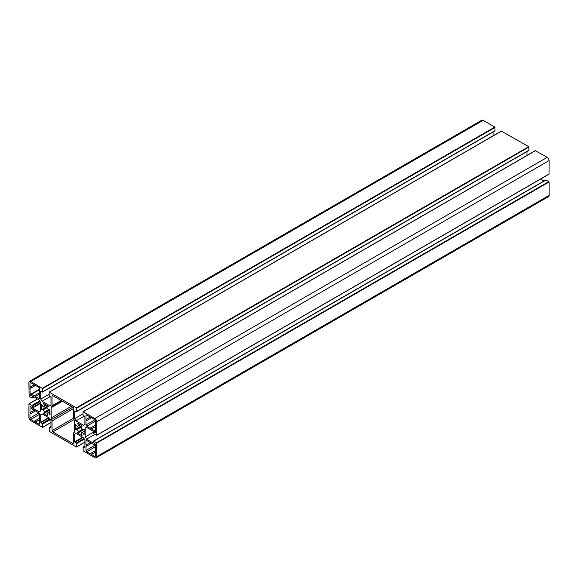 <?xml version="1.0" encoding="UTF-8"?>
<svg xmlns="http://www.w3.org/2000/svg" width="578" height="578" viewBox="0 0 578 578"><rect width="100%" height="100%" fill="white"/><g stroke="black" fill="none" stroke-linecap="round" stroke-linejoin="round"><path stroke-width="0.87" d="M29.955 383.106A1.069 0.614 60 0 1 30.179 382.614A1.069 0.614 60 0 1 30.706 382.672L34.261 384.724L29.955 387.209L29.955 383.106L30.706 382.672M34.261 384.724A0.802 0.462 -120 0 0 35.374 385.36L38.928 387.412A1.069 0.614 60 0 1 39.68 388.719L39.68 392.823A0.802 0.462 -120 0 0 39.68 394.102L35.374 396.595A0.802 0.462 -120 0 0 34.261 395.952L31.465 394.333L31.169 395.569L30.179 395.077L29.955 388.488A0.802 0.462 -120 0 0 29.955 387.209M39.68 394.102L39.68 398.206A1.069 0.614 60 0 1 39.463 398.697A1.069 0.614 60 0 1 38.928 398.647L35.374 396.595M47.981 405.966L48.14 406.5L41.876 410.12L41.558 404.665L43.386 406.977A3.894 2.247 60 0 1 43.921 406.413A3.894 2.247 60 0 1 44.665 406.233L43.581 403.495L47.981 405.966L41.493 409.708M43.386 409.737L43.025 409.455L46.999 407.165L47.064 407.62A3.894 2.247 60 0 1 48.342 409.838L49.701 409.542L44.73 412.41L44.665 411.955A3.894 2.247 60 0 1 43.386 409.737L47.064 407.62M48.704 410.113L43.581 413.075L49.701 409.542L50.084 414.498L48.342 412.598A3.894 2.247 60 0 1 47.808 413.154A3.894 2.247 60 0 1 47.064 413.342L47.981 416.059L43.74 413.61L43.581 413.075L44.73 412.41M78.651 431.997L83.781 429.042L82.632 429.7L83.774 429.042L84.164 429.447L84.099 434.497L82.264 432.185A3.894 2.247 60 0 1 81.736 432.741A3.894 2.247 60 0 1 80.985 432.929L82.069 435.66L77.669 433.197L77.51 432.662L78.594 431.542A3.894 2.247 60 0 1 77.315 429.324L75.956 429.62L75.566 429.208L75.631 424.512L77.315 426.564A3.894 2.247 60 0 1 77.842 426A3.894 2.247 60 0 1 78.594 425.82L77.51 423.082L81.91 425.553L82.069 426.087L80.985 427.207A3.894 2.247 60 0 1 82.264 429.425L83.774 429.042L77.51 432.662M80.92 426.752L76.946 429.042M95.695 450.674A0.802 0.462 -120 0 0 95.695 451.953L91.389 454.438A0.802 0.462 -120 0 0 90.276 453.802L86.722 451.75A1.069 0.614 60 0 1 85.97 450.443L85.97 446.339A0.802 0.462 -120 0 0 85.97 445.06L85.97 440.949A1.069 0.614 60 0 1 86.194 440.465A1.069 0.614 60 0 1 86.722 440.515L90.276 442.567A0.802 0.462 -120 0 0 91.389 443.21L94.192 444.829L94.481 443.593L95.471 444.085L95.695 450.674M90.276 442.567L85.97 445.06M95.695 451.953L95.695 456.056A1.069 0.614 60 0 1 95.478 456.541A1.069 0.614 60 0 1 94.944 456.49L91.389 454.438M95.695 421.059L95.695 425.162A0.802 0.462 -120 0 0 95.695 426.441L91.389 428.934A0.802 0.462 -120 0 0 90.276 428.291L86.722 426.239A1.069 0.614 60 0 1 85.97 424.931L85.97 420.827A0.802 0.462 -120 0 0 85.97 419.549L85.97 415.445A1.069 0.614 60 0 1 86.194 414.953A1.069 0.614 60 0 1 86.722 415.011L90.276 417.063A0.802 0.462 -120 0 0 91.389 417.699L94.944 419.751A1.069 0.614 60 0 1 95.695 421.059L86.722 426.239M90.276 417.063L85.97 419.549M95.695 426.441L95.63 432.785L94.64 432.293L94.192 430.552L91.389 428.934M72.85 443.478L52.8 431.896A1.069 0.614 60 0 1 52.042 430.596L52.042 420.972A2.131 1.228 -120 0 0 51.601 419.484L51.579 419.447A2.131 1.228 60 0 1 51.139 417.959L51.139 407.707A2.131 1.228 60 0 1 51.579 406.731A2.131 1.228 -120 0 0 52.042 405.742L52.042 396.118A1.069 0.614 60 0 1 52.266 395.634A1.069 0.614 60 0 1 52.8 395.684L72.85 407.259A1.069 0.614 60 0 1 73.608 408.567L73.608 418.19A2.131 1.228 -120 0 0 74.049 419.679L74.071 419.715A2.131 1.228 60 0 1 74.511 421.203L74.511 431.455A2.131 1.228 60 0 1 74.071 432.431L74.049 432.445A2.131 1.228 -120 0 0 73.608 433.421L73.608 443.044A1.069 0.614 60 0 1 73.384 443.528A1.069 0.614 60 0 1 72.85 443.478L73.608 443.044M61.759 400.857L51.579 406.731M30.706 419.404A1.069 0.614 60 0 1 29.955 418.104L29.955 413.993A0.802 0.462 -120 0 0 29.955 412.714L30.02 406.377L31.01 406.869L31.465 408.61L34.261 410.228A0.802 0.462 -120 0 0 35.374 410.871L38.928 412.923A1.069 0.614 60 0 1 39.68 414.224L39.68 418.335A0.802 0.462 -120 0 0 39.68 419.614L35.374 422.099A0.802 0.462 -120 0 0 34.261 421.456L30.706 419.404L39.68 414.224M39.68 419.614L39.68 423.717A1.069 0.614 60 0 1 39.463 424.201A1.069 0.614 60 0 1 38.928 424.151L35.374 422.099M34.261 410.228L29.955 412.714M75.964 433.428L83.615 437.849L84.915 440.104L84.915 447.74L83.102 447.083L83.218 450.941L94.864 457.668A2.666 1.539 -120 0 0 96.201 457.798A2.666 1.539 -120 0 0 96.75 456.577L96.526 442.734L93.47 441.101L93.13 443.001L86.512 439.179L85.219 436.932L85.219 428.088L86.512 427.337L93.13 431.159L93.737 433.724L96.685 435.35L96.75 421.759A2.666 1.539 -120 0 0 94.864 418.494L83.059 411.753L82.994 415.12L84.915 416.926L84.915 424.57L83.615 425.314L75.964 420.892L74.663 418.645L74.663 411.009L76.477 411.666L76.361 407.808L49.296 392.18L49.065 395.533L50.987 397.339L50.987 404.983L49.694 405.727L42.035 401.305L40.735 399.058L40.735 391.422L42.548 392.079L42.656 388.611L30.786 381.494A2.666 1.539 -120 0 0 29.449 381.364A2.666 1.539 -120 0 0 28.9 382.585L29.124 396.421L32.18 398.061L32.52 396.161L39.138 399.983L40.438 402.23L40.438 411.074L39.138 411.825L32.52 408.003L31.913 405.431L28.965 403.805L28.9 417.403A2.666 1.539 -120 0 0 30.786 420.668L42.591 427.409L42.656 424.042L40.735 422.236L40.735 414.592L42.035 413.841L49.694 418.262L50.987 420.509L50.987 428.154L49.181 427.496L49.296 431.354L76.361 446.982L76.585 443.629L74.663 441.823L74.663 434.179L75.964 433.428L74.663 434.179M42.035 413.841L40.735 414.592M494.631 130.888L495.006 130.671L494.782 127.059L483.136 120.332A2.666 1.539 -120 0 0 481.799 120.202L29.449 381.364M493.085 135.852L493.085 131.965M49.065 394.254L40.735 399.058M50.178 396.609L42.035 401.305M528.559 150.475L528.935 150.258L528.704 146.646L501.415 131.148M527.013 155.439L527.013 151.552M82.994 413.841L74.663 418.645M84.106 416.196L75.964 420.892M549.1 174.043L96.75 435.205L549.035 174.195L549.1 160.597A2.666 1.539 -120 0 0 547.214 157.332L535.344 150.735M86.512 427.337L85.219 428.088M93.361 432.228L85.219 436.932M94.843 434.367L86.512 439.179M544.006 180.986L540.64 179.043M96.201 457.798L548.551 196.636A2.666 1.539 -120 0 0 549.1 195.415L549.1 181.969L546.087 179.968L545.704 180.184M39.68 389.066L29.955 394.68M31.234 394.463L30.179 395.077M39.68 389.594L31.465 394.333M39.68 398.206L38.928 398.647M43.971 403.646L43.581 403.87M46.262 404.968L44.73 405.85M44.73 406.218L46.58 405.149L44.773 406.175M44.665 406.233L43.386 406.977M48.342 409.838L44.665 411.955M50.084 409.947L43.74 413.61M48.342 412.598L47.064 413.342M50.084 411.594L48.444 412.54M50.084 411.941L48.704 412.735M50.084 414.238L49.701 414.462M84.164 429.447L77.669 433.197M82.264 432.185L80.985 432.929M80.927 432.944L82.372 432.127M84.164 431.441L82.632 432.322M84.164 434.085L83.774 434.309M77.893 423.233L77.51 423.457M80.183 424.555L78.651 425.437M80.487 424.729L78.695 425.762M78.594 425.82L77.315 426.564M81.91 425.553L75.566 429.208M80.985 427.207L77.315 429.324M82.264 429.425L78.594 431.542M95.471 444.085L94.416 444.699L95.471 444.085M86.722 440.515L85.97 440.949M95.695 444.829L85.97 450.443M95.695 446.57L86.722 451.75M95.695 456.056L94.944 456.49M86.722 415.011L85.97 415.445M94.944 419.751L85.97 424.931M95.695 429.678L94.192 430.552M95.695 430.198L94.416 430.942M95.695 431.159L94.416 431.896M95.695 431.679L94.64 432.293M74.027 419.642L52.8 431.896M52.8 395.684L52.042 396.118M61.131 400.496L52.042 405.742M62.381 401.219L51.139 407.707M71.26 406.341L51.139 417.959M72.77 407.215L51.579 419.447M72.814 407.237L51.601 419.484M73.608 408.523L52.042 420.972M73.608 418.147L52.042 430.596M38.928 412.923L29.955 418.104M39.68 423.717L38.928 424.151M82.582 437.25L74.663 441.823M83.03 437.517L74.887 442.213M83.983 438.485L76.209 442.979M84.359 439.143L76.585 443.629M84.915 442.04L76.585 446.852L84.915 442.04M50.987 426.629L49.441 427.525M48.653 417.663L40.735 422.236M49.108 417.923L40.966 422.626M50.055 418.898L42.281 423.392M50.438 419.556L42.656 424.042M50.987 422.453L42.656 427.265L50.987 422.453M37.454 399.015L29.124 403.827M39.694 400.944L31.913 405.431M40.07 401.594L32.296 406.088M40.438 402.909L32.296 407.613M40.438 403.43L32.52 408.003M33.835 396.927L32.296 397.816M483.136 120.332L30.786 381.494M494.782 127.059L42.432 388.221M495.006 127.449L42.656 388.611M495.006 130.671L42.656 391.833M501.639 131.018L49.296 392.18M528.704 146.646L76.361 407.808M528.935 147.036L76.585 408.198M528.935 150.258L76.585 411.42M535.568 150.605L83.218 411.767M547.214 157.332L94.864 418.494M549.1 160.597L96.75 421.759M546.087 179.968L93.737 441.13M548.876 181.579L96.526 442.734M549.1 181.969L96.75 443.131M549.1 195.415L96.75 456.577M84.915 446.216L83.369 447.112M35.215 385.605L30.244 388.474M39.68 389.485L31.306 394.319M39.68 392.672L34.42 395.713M46.58 405.149L43.343 407.02M46.999 407.165L43.025 409.455M50.084 411.572L46.999 413.357M83.781 429.042L82.632 429.7M77.264 426.607L78.651 425.805M95.695 450.522L90.435 453.557M95.551 444.15L94.351 444.843M86.259 446.324L91.237 443.449M86.259 420.82L91.237 417.945M95.695 425.011L90.435 428.052M39.391 418.349L34.42 421.218M30.244 413.985L35.215 411.11M84.915 442.148L76.52 446.996M50.987 426.448L49.181 427.496M50.987 422.561L42.591 427.409M37.36 398.957L28.965 403.805M33.994 397.014L32.18 398.061M494.898 130.917L42.548 392.079M501.48 131.004L49.13 392.166M528.819 150.504L76.477 411.666M535.409 150.591L83.059 411.753M549.035 174.195L96.685 435.35M545.82 179.939L93.47 441.101M84.915 446.035L83.102 447.083"/></g></svg>
